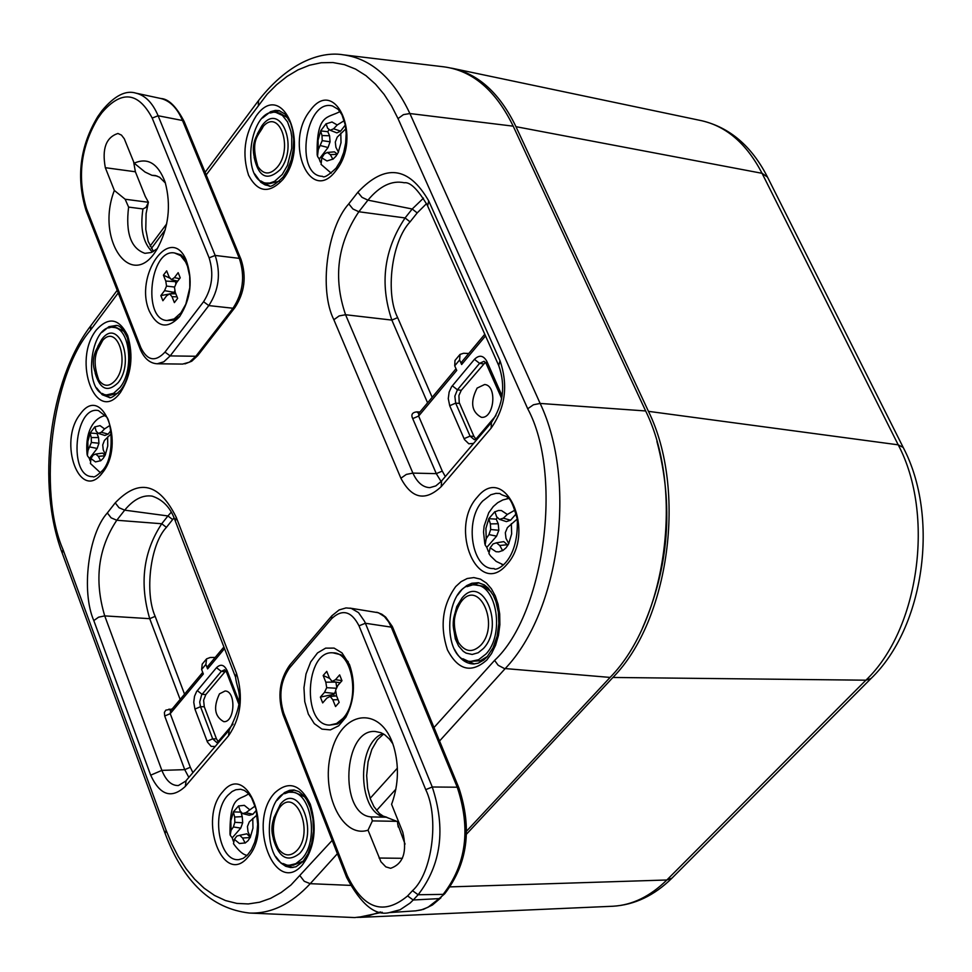 <?xml version="1.0" encoding="UTF-8"?>
<svg xmlns="http://www.w3.org/2000/svg" width="972" height="972" viewBox="0 0 972 972"><rect width="100%" height="100%" fill="white"/><g stroke="black" fill="none" stroke-linecap="round" stroke-linejoin="round"><path stroke-width="1.46" d="M455.722 586.553L461.068 581.669L467.204 578.51L473.801 577.575L480.387 579.118L486.401 583.03L491.419 588.813L495.319 596.006L498.077 604.305L499.705 614.061L499.875 624.704L498.466 635.348L495.586 645.214L491.553 653.548L486.863 659.964C471.298 673.657 458.152 670.267 447.424 649.818C439.696 626.15 442.454 605.058 455.722 586.553M96.41 329.885C108.633 316.459 119.046 318.33 127.648 335.486C133.772 356.044 131.39 375.022 120.492 392.409C96.277 425.858 71.6 360.977 96.41 329.885M115.231 502.852C138.875 478.2 159.214 483.011 176.224 517.274L236.512 673.329C243.559 697.058 240.898 717.895 228.505 735.828L185.324 786.421C171.546 799.13 160.003 795.375 150.684 775.182L93.798 620.586C81.065 591.547 88.282 533.871 107.333 512.961L115.231 502.852L119.021 507.724L124.695 510.154C133.553 499.414 142.702 494.736 152.154 496.121L152.154 496.121C163.102 499.754 170.768 507.943 175.154 520.664M477.41 497.008C505.367 462.077 536.605 532.814 506.716 564.623C478.224 598.606 448.323 528.331 477.41 497.008M247.751 857.365C223.038 886.974 197.668 818.643 222.916 791.585C247.204 761.1 273.642 829.942 247.751 857.365M102.497 472.708C80.117 503.241 57.445 442.199 80.324 413.999C102.339 382.749 125.923 444.131 102.497 472.708M310.032 110.723C335.17 75.172 362.787 137.72 335.96 170.586C310.372 205.359 283.885 143.091 310.032 110.723M441.215 486.632C425.274 501.588 411.836 498.794 400.889 478.236L333.858 319.739C318.913 290.239 326.859 228.189 348.766 203.865L357.854 192.249C385.07 163.418 408.69 166.285 428.701 200.864L499.973 360.636C508.368 385.204 505.404 407.718 491.103 428.166L441.215 486.632L441.616 480.897M256.11 116.045C282.342 78.44 310.882 144.792 282.986 179.395C269.329 194.011 257.859 192.626 248.577 175.252C241.919 154.524 244.434 134.78 256.11 116.045M274.724 792.897C288.55 780.346 300.397 784.112 310.287 804.184C317.358 827.549 314.746 847.778 302.438 864.849C275.052 897.095 246.694 822.506 274.724 792.897M433.998 727.53L494.578 660.389C544.599 614.085 563.189 474.336 527.723 408.762L398.022 118.608L391.57 105.875L384.134 94.418L375.532 84.187L365.982 75.67L355.582 69.097L344.465 64.662L332.934 62.536L321.185 62.743L309.436 65.246L297.991 69.875L287.007 76.448L276.643 84.698L267.142 94.211L206.185 174.924M118.232 292.912L90.457 330.164C52.002 374.913 37.544 491.297 63.01 549.532L166.09 830.197L171.728 843.854L178.289 856.611L185.98 868.567L194.643 879.21L204.205 888.262L214.569 895.467L225.504 900.558L236.804 903.401L248.273 903.948L259.597 902.223L270.617 898.347L281.175 892.49L290.944 885.018L332.181 840.403M107.333 512.961L111.112 517.833L116.774 520.251C98.087 548.402 94.065 580.284 104.733 615.896L98.609 617.171L93.798 620.586M150.684 775.182L161.874 770.383C166.042 780.674 171.534 785.728 178.374 785.546L185.664 781.136M400.889 478.236L406.332 474.421L412.881 473.097C417.267 482.61 422.978 487.458 430.001 487.64M404.328 182.772L404.279 182.76C391.91 180.148 379.797 185.944 367.938 200.147L362.009 197.352L357.854 192.249M348.766 203.865L352.909 208.968L358.838 211.75C337.418 243.68 332.995 278.004 345.57 314.734L339.143 315.924L333.858 319.739M462.915 658.773L474.287 663.961M478.965 582.799L467.07 586.638M102.169 393.429L109.678 397.329M116.749 325.62L108.633 327.941M171.194 512.256L167.937 515.95L124.695 510.154L116.774 520.251L161.741 523.75C143.309 551.732 139.312 583.382 149.724 618.678L104.733 615.896L161.874 770.383L184.729 769.654L188.847 777.406M192.906 772.643L190.305 767.273L184.729 769.654L164.705 716.024L164.39 712.403L165.811 710.143L172.166 709.001M423.5 198.13L412.201 209.004L405.081 217.947C383.964 249.658 379.554 283.703 391.85 320.092L345.57 314.734L412.881 473.097L436.294 473.643L441.094 481.505M260.8 180.926L269.293 185.749M279.681 110.759L270.204 113.007M283.156 863.549L292.876 867.546M294.492 790.054L284.626 793.711M494.578 660.389L498.186 665.285L504.322 668.493L610.088 677.423C666.622 620.1 684.288 489.305 645.651 410.962L513.204 126.166C495.829 90.469 472.72 70.689 443.876 66.837L343.881 54.906M610.088 677.423L466.621 831.072M250.071 913.073L354.695 917.568L367.647 916.049L380.489 911.943M180.136 699.451L149.724 618.678L155.156 616.345C144.682 592.981 150.004 544.636 166.419 527.359L161.741 523.75L167.937 515.95L172.627 519.57L174.012 517.918M202.723 672.381L170.635 710.836L169.092 709.062M170.622 710.848L170.234 713.655L190.305 767.273M445.322 476.547L442.272 471.092L436.294 473.643L412.711 418.604L418.628 416.065L442.272 471.092M427.583 402.833L391.85 320.092L397.657 317.613C385.398 293.872 391.206 241.967 410.062 221.859L405.081 217.947L358.838 211.75L367.938 200.147L412.201 209.004L417.195 212.917L426.55 203.622M418.689 413.489L416.806 411.861C412.189 412.432 410.828 414.68 412.711 418.604M456.014 368.752L418.883 413.258L418.628 416.065L456.743 370.417L454.714 365.812L459.622 359.932L461.639 364.536L485.526 335.911M215.225 746.46L211.155 746.387L207.449 742.098L194.935 709.074L193.756 702.282L194.522 696.256L196.611 691.517L216.477 667.691C220.668 663.669 224.228 664.678 227.156 670.704L238.82 701.006M215.189 657.437L210.219 657.485L206.586 658.858L205.882 664.398L207.595 668.894L207.947 666.112L223.9 647M205.882 664.398L201.629 669.501L203.342 673.997L170.234 713.655L164.705 716.024M201.629 669.501L202.212 664.107L206.161 659.368M459.622 359.932L460.011 354.416L463.656 353.261L468.747 353.492M459.598 354.902L454.981 360.454L454.714 365.812M484.785 334.259L461.846 361.766L461.639 364.536M207.097 741.223L212.686 738.817L216.464 738.854L204.278 706.741L200.511 706.693L194.935 709.074M216.464 738.854L218.165 741.551M225.869 670.899L225.042 671.701L221.3 671.397L224.666 669.732L226.598 672.332M197.292 690.618L202.079 694.312L205.821 694.591L225.042 671.701M205.821 694.591L203.61 700.241L204.278 706.741M476.438 438.481L474.397 439.757L470.059 436.124L455.674 403.149L454.847 396.163L457.423 389.796L461.263 390.319L485.405 362.277M461.263 390.319L458.906 395.531L459.221 402.566L473.935 436.367L475.879 439.028M219.49 693.838L225.091 690.995C236.342 690.958 235.005 722.585 223.779 721.674C214.581 716.546 213.16 707.264 219.49 693.838M477.131 388.083C470.011 402.104 471.408 411.849 481.347 417.304C494.201 419.066 497.591 385.349 484.627 384.511L477.131 388.083M451.373 68.125L453.11 68.477C479.184 74.516 500.13 93.919 515.962 126.676L648.446 411.338C687.07 489.584 669.429 620.209 612.919 677.46L466.536 834.11M382.239 912.271L357.842 917.447M642.589 627.791C669.052 567.344 673.827 505.246 656.926 441.47M329.144 129.446L327.795 131.706L329.569 135.776L322.011 135.521L320.626 130.904L326.094 123.736L327.6 128.195L330.176 130.26L333.603 128.802L337.235 124.975L344.258 120.637M345.862 128.826L337.223 137.113L335.304 142.058L335.911 147.294L338.438 152.118L335.923 156.261L332.922 159.262L330.286 154.609L327.321 152.458L324.308 153.953L321.768 157.901L321.064 164.365L331.221 173.174M329.569 135.776L330.067 141.778L328.062 147.513L319.229 159.019L320.323 162.045M319.229 159.019L317.492 156.334L318.257 149.773L322.218 140.661L322.011 135.521M327.795 131.706L320.626 130.904M330.286 154.609L337.223 154.378M345.303 125.036L340.625 131.135L336.871 132.897L330.176 130.26M327.321 152.458L334.441 151.851L337.357 154.135M330.067 141.778L322.218 140.661M328.062 147.513L320.711 145.642M333.603 128.802L340.625 131.135M497.348 517.432L496.23 519.157L498.235 523.762L490.386 523.908L488.77 518.659L494.857 511.673L496.619 516.764L499.511 519.364L503.326 518.197L507.335 514.443L515.087 510.045M517.274 518.987L507.42 527.589L505.319 532.692L505.999 538.342L508.793 543.725L506.011 547.856L502.658 550.687L499.742 545.474L496.425 542.813L493.035 543.98L490.167 547.783L488.928 553.566L490.702 556.118L496.206 561.403L503.472 564.878M498.235 523.762L498.83 530.262L496.607 536.155L486.79 547.358L488.406 551.634M486.79 547.358L485.137 545L486.207 538.61L488.977 534.6L490.666 529.497L490.386 523.908M496.23 519.157L488.77 518.659M499.742 545.474L507.36 544.745L507.724 545.571M516.217 513.787L510.592 520.202L506.4 521.612L499.511 519.364M496.425 542.813L503.763 541.635L507.36 544.745M498.83 530.262L490.666 529.497M496.607 536.155L488.977 534.6M503.326 518.197L510.592 520.202M240.801 811.669L242.222 816.614L234.653 817.039L233.365 811.899L238.638 805.849L240.06 810.842L242.526 813.54L245.831 812.726L255.162 806.007M257.143 814.888L249.306 821.862L247.435 826.504L248.018 831.838L250.46 837.026L248.042 840.683L245.138 843.076L242.587 838.022L239.732 835.288L236.828 836.09L234.398 839.346L233.474 843.696C238.845 851.095 243.425 854.971 247.204 855.311M242.222 816.614L242.696 822.762L240.752 828.108L232.223 837.84L233.329 841.266M232.223 837.84L230.206 835.24L231.032 830.416L233.389 826.965L234.835 822.336L234.653 817.039M240.534 812.13L233.365 811.899M242.587 838.022L250.181 837.572M256.329 810.344L252.89 814.257L249.269 815.253L242.526 813.54M239.732 835.288L246.888 833.818L249.962 837.026M242.696 822.762L234.835 822.336M240.752 828.108L233.389 826.965M245.831 812.726L252.89 814.257M97.528 432.589L97.018 433.536L98.537 437.534L91.246 437.57L90.129 433.026L94.916 426.757L96.143 431.167L98.33 433.378L101.331 432.273L104.575 428.907L109.848 425.481M111.33 433.646L104.429 440.425L102.716 444.945L103.239 449.902L105.462 454.592L103.263 458.274L100.638 460.837L98.318 456.305L95.742 454.046L93.13 455.151L90.967 458.577L90.42 463.486L100.505 472.842M98.537 437.534L98.937 443.232L97.164 448.457L89.436 458.529L90.056 460.607M89.436 458.529L87.346 455.589L87.966 450.607L91.368 442.479L91.246 437.57M97.018 433.536L90.129 433.026M98.318 456.305L104.855 455.807M110.93 430.523L108.159 434.132L104.891 435.468L98.33 433.378M95.742 454.046L102.68 453.11L105.061 455.406M98.937 443.232L91.368 442.479M97.164 448.457L90.056 447.011M101.331 432.273L108.159 434.132M349.507 664.629C355.776 683.049 354.537 700.618 345.801 717.336L338.693 725.805L330.407 729.887L321.951 729.122L314.296 723.642L308.343 714.116L304.758 701.675L303.957 687.751L306.022 673.961L310.724 661.883L317.504 652.929L325.62 648.142L334.113 648.105L341.986 652.88L349.507 664.629M402.785 832.214C407.317 851.873 403.259 863.901 390.61 868.3L385.811 866.866L380.915 861.739L368.036 830.173C341.087 839.128 319.241 789.252 332.035 749.546C343.736 708.916 382.008 706.486 393.842 746.946C399.091 765.644 398.544 784.185 392.214 802.593L391.57 804.281L402.785 832.214M347.283 875.663C363.54 909.075 383.636 915.831 407.596 895.941L412.505 890.68C432.2 873.135 439.466 817.914 425.736 789.641L359.008 625.822C351.39 611.036 342.229 608.679 331.537 618.763L289.559 667.91C280.471 680.971 278.527 696.037 283.739 713.132L347.283 875.663L346.7 877.558C361.11 904.519 375.362 916.183 389.468 912.574L400.087 909.768L410.099 903.061L413.222 899.999L407.596 895.941M397.645 823.977L405.057 844.097M397.633 823.284L398.253 827.014M368.036 830.173L372.385 820.89L396.843 821.34L397.742 822.361M392.773 743.714L389.638 739.291L384.827 734.832L380.89 732.681L375.386 731.503C342.995 728.332 338.706 814.791 371.183 816.917L372.385 820.89M331.537 618.763L331.829 615.823L339.143 609.93L346.02 607.925L351.22 608.375L358.522 612.615L364.573 621.387L365.387 623.259L359.008 625.822M425.736 789.641L432.261 786.992C445.978 828.788 441.264 864.703 418.142 894.75L412.505 890.68M382.822 733.593C355.29 743.847 358.109 815.715 386.212 817.209L396.843 821.34M386.212 817.209L371.183 816.917M415.421 910.873L421.131 909.962L427.984 907.289L439.15 898.614L413.222 899.999L418.142 894.75L443.159 894.362C466.305 864.485 470.995 828.764 457.241 787.211L432.261 786.992L365.387 623.259L391.279 627.134L388.666 621.922L384.45 616.6L378.436 612.749L349.944 608.108M149.311 311.113C133.832 275.769 170.307 223.657 185.956 259.536C193.197 279.693 191.059 298.769 179.541 316.738C167.463 329.387 157.379 327.515 149.311 311.113M105.328 167.694C101.841 148.765 106.045 137.356 117.928 133.468L121.451 135.096L124.294 138.789L134.185 163.187C147.708 157.148 158.011 163.442 165.106 182.068C171.436 205.748 168.666 228.238 156.796 249.549C131.621 292.086 95.183 239.89 114.344 190.439L105.328 167.694L135.387 171.777L145.29 196.478L148.437 202.285L125.145 199.236L114.344 190.439M152.203 118.086C138.218 91.757 121.427 89.995 101.841 112.776L97.844 118.377C80.834 146.93 77.067 177.062 86.557 208.798L140.867 347.697C147.367 360.794 155.411 362.264 164.985 352.095L203.573 301.721C212.163 288.162 214.01 273.533 209.126 257.847L152.203 118.086L158.108 115.741C152.713 102.983 145.363 95.463 136.056 93.178C125.825 89.886 114.465 95.706 101.999 110.662L101.841 112.776M134.185 163.187L145.047 172.044L151.936 175.312L155.399 175.531L159.602 177.244L165.434 183.088M133.589 161.704L135.387 171.777M125.145 199.236L128.608 207.097C125.449 233.025 130.892 248.443 144.937 253.328L151.207 252.513L157.367 248.638M209.126 257.847L215.164 255.442C221.033 273.411 218.907 290.13 208.798 305.585L203.573 301.721M164.985 352.095L170.161 355.91L163.794 361.827L157.209 363.771C150.077 363.382 144.488 358.717 140.466 349.786L140.867 347.697M157.039 176.005L151.936 175.312M148.437 202.285L145.97 207.4L142.945 208.944C139.98 228.59 143.127 242.951 152.385 252.015M128.608 207.097L142.945 208.944M182.615 364.087L189.419 362.179L195.846 356.262L170.161 355.91L208.798 305.585L232.988 308.245C243.109 292.876 245.223 276.255 239.331 258.37L182.517 120.504C177.22 108.086 170.015 100.76 160.89 98.512L136.056 93.178M344.841 718.515L337.539 724.019L329.739 725.076C301.709 725.659 305.184 649.794 333.007 652.844C352.958 652.139 360.381 700.484 342.934 718.442L336.591 723.508L329.739 725.076M333.007 652.844L341.111 654.8L348.243 661.798M341.974 680.716L337.794 685.527L335.607 690.181L336.482 695.685L339.167 702.404L335.547 706.559L332.861 699.84L330.176 696.414L326.823 698.139L322.68 702.902L320.371 697.094L324.514 692.331L326.689 687.69L325.827 682.198L323.166 675.528L326.762 671.36L329.423 678.031L332.108 681.445L335.474 679.695L339.641 674.896L341.974 680.716M341.937 680.607L335.474 679.695M340.164 682.806L332.108 681.445M329.739 678.42L323.166 675.528M335.887 682.077L325.827 682.198M336.506 688.273L326.689 687.69M335.911 682.15L336.798 687.654M335.705 690.825L334.453 693.486L324.514 692.331M334.453 693.486L333.688 694.36L320.371 697.094M333.688 694.36L334.38 696.086M336.579 695.916L330.176 696.414M338.074 699.67L332.861 699.84M179.942 316.216L173.624 320.177L166.905 320.517C142.179 319.363 150.101 248.443 174.486 252.951L180.598 255.648L185.579 261.905L187.462 266.158L189.722 276.327L189.795 287.7L185.834 304.127L180.926 312.826L174.158 318.925L166.905 320.517M174.486 252.951L180.95 254.822L186.235 260.132M180.221 277.822L176.467 282.779L174.486 287.36L175.252 292.39L177.633 298.331L174.377 302.62L172.008 296.679L169.614 293.811L166.613 295.804L162.895 300.725L160.842 295.585L164.56 290.652L166.54 286.084L165.775 281.078L163.418 275.173L166.662 270.872L169.019 276.777L171.4 279.644L174.413 277.627L178.155 272.67L180.221 277.822M179.565 278.685L174.413 277.627M177.706 281.151L171.4 279.644M165.775 281.078L175.519 281.649L174.887 280.471M170.343 278.381L163.418 275.173M174.632 287.044L166.54 286.084M175.519 281.649L175.896 284.116M174.972 290.507L174.158 292.365L164.56 290.652M174.158 292.365L170.574 293.799M169.262 294.042L160.842 295.585M175.81 293.787L169.614 293.811M177.038 296.849L172.008 296.679M118.062 393.089L110.225 395.24L106.677 394.899C82.389 394.146 89.363 323.287 113.335 327.394C129.835 327.698 134.586 369.968 119.981 387.5L113.554 393.32L106.677 394.899M113.335 327.394L116.883 327.783L124.149 331.452M97.808 346.409L101.562 339.714C118.013 316.179 135.558 361.122 118.134 382.713C107.734 392.737 100.08 389.553 95.171 373.163M98.852 380.173C90.372 365.958 91.684 352.654 102.789 340.273L96.969 351.086C96.593 353.395 92.036 361.475 98.852 380.186C104.028 387.05 109.654 386.978 115.729 379.943C130.09 362.483 117.43 323.907 102.838 340.224M279.462 181.12L269.864 183.562L266.243 183.076C239.732 181.071 249.95 106.944 276.024 112.473L282.415 115.413L287.554 121.925L290.883 131.305L291.746 136.76L291.721 148.424L287.457 165.374L282.257 174.474L274.517 181.4L269.766 183.04L266.243 183.076M276.024 112.473L279.644 113.019L288.21 118.098M257.361 133.881L261.711 126.056C279.766 100.31 299.352 145.836 280.203 169.626C267.312 181.436 258.625 177.329 254.129 157.282M257.847 166.394C250.339 151.705 252.185 138.291 263.424 126.153C258.613 136.044 249.925 139.069 257.847 166.394C263.606 175.057 270.216 175.179 277.664 166.759C293.313 147.671 279.511 108.548 263.473 126.105M303.373 861.071L293.143 865.25L289.462 865.214C261.553 866.55 263.205 789.932 290.98 792.265C311.271 790.965 319.448 841.266 301.685 859.054L295.816 863.671L289.462 865.214M290.98 792.265L294.662 792.35L304.698 796.846M273.74 818.023L280.483 804.051C299.072 781.233 319.278 833.004 299.558 853.538C287.627 862.711 278.879 857.826 273.302 838.86M296.946 850.488C314.916 831.74 295.233 785.303 279.231 808.206C271.747 821.607 271.467 835.155 278.369 848.848C284.225 856.32 290.421 856.867 296.946 850.488M487.458 656.44L480.229 660.766L470.788 661.373C439.83 661.531 444.471 581.256 475.187 584.962C496.947 584.609 504.833 634.971 485.842 654.107L478.613 659.709L470.788 661.373M475.187 584.962L483.582 586.262L491.176 591.766M453.596 618.459L456.755 606.589L462.028 597.999C482.562 572.86 505.282 625.664 483.461 648.482L478.224 652.722L472.185 654.46L466.074 653.123L463.267 651.325L458.602 645.991L455.297 638.859L453.171 625.482M480.69 645.311C500.677 624.34 478.224 576.991 460.631 602.482C453.098 612.7 452.332 625.968 458.334 642.285C464.981 652.103 472.428 653.111 480.69 645.311M460.57 602.555C452.843 615.422 452.102 628.665 458.334 642.285C450.801 628.617 451.567 615.349 460.631 602.482M165.264 229.817L151.328 248.516M370.162 798.316L397.366 768.147M457.654 595.022L462.052 589.433L466.754 585.569L471.809 583.261L478.285 582.702L484.311 584.889L488.187 588.06L493.302 595.35L495.914 601.51L498.332 612.02L498.855 623.453L497.142 636.113L493.047 647.777L487.142 656.793L483.716 660.061L478.212 663.171L473.607 663.973C465.71 663.694 459.355 658.834 454.519 649.369M102.133 332.217L108.913 326.677L116.105 325.486C119.52 325.025 123.286 329.156 127.393 337.892C131.767 361.535 129.543 378.922 120.735 390.039C114.246 396.382 110.346 398.812 109.01 397.329L102.206 394.729L96.641 387.95M176.224 517.274L175.361 521.199L235.358 676.67M228.785 730.543L186.089 780.625L185.324 786.421M228.505 735.828L229.198 730.069M235.552 677.18L235.552 677.168C237.253 692.295 246.28 696.608 229.222 730.033M235.54 677.144L236.512 673.329M482.61 501.09L490.836 494.736L495.939 493.363L499.778 493.484C506.679 498.818 509.474 490.666 517.286 519.133C518.866 563.067 494.772 571.84 494.104 568.547C472.1 570.26 463.814 520.834 482.61 501.09M227.776 795.351L232.077 791.524L235.807 789.75L240.619 789.252L244.312 790.394L248.054 793.237L251.566 797.854L256.037 809.093L257.689 824.329L256.827 833.794L254.676 842.347L251.432 849.625L247.447 855.068L243.182 858.373L239.039 859.588C219.222 862.358 210.705 813.114 227.776 795.351M92.79 476.608C68.076 477.75 74.273 405.215 98.439 410.573L106.106 416.648C110.614 418.045 116.045 455.552 102.765 470.266C97.176 475.709 93.859 477.811 92.802 476.608M322.497 176.333C294.224 175.944 305.208 98.257 332.497 105.972L338.183 109.362L341.95 114.757L345.279 124.914L346.166 133.443L345.68 142.896L343.711 152.434L340.419 161.073L336.093 168.168C328.439 175.41 323.907 178.131 322.497 176.333M491.103 428.166L491.443 422.431M491.468 422.407C503.314 404.583 505.756 385.665 498.77 365.642L499.973 360.636M428.701 200.864L427.644 205.979L498.527 365.095M262.464 118.037L270.544 111.695L275.416 110.395L279.025 110.601L285.124 114.101L290.604 122.994L292.742 130.588L293.702 139.263L293.301 149.348L291.272 159.785L287.773 169.274L283.131 177.038C275.064 184.777 270.228 187.669 268.612 185.713L265.101 184.899L260.775 182.274L254.737 173.915M293.811 789.981L298.817 791.56L303.774 795.728L306.8 799.956L310.311 807.635L312.935 818.886L313.421 831.157L311.708 843.186L308.015 853.732L302.851 861.678L295.962 866.781L290.883 867.583L285.732 866.295L280.932 863.063L275.781 856.599M276.971 800.393L284.456 792.581L289.583 790.321L293.823 789.981M527.723 408.762L533.434 404.765L540.153 403.441L409.892 113.542L403.416 114.635L398.022 118.608M439.551 741.004L505.173 668.615C559.884 611.437 577.247 481.298 540.153 403.441L645.651 410.962M300.129 875.942L304.26 881.3L310.226 883.682L337.381 853.72M376.577 810.478L395.883 789.179M166.09 830.197L165.167 833.624C183.562 882.212 211.653 908.686 249.427 913.048C271.006 913.899 291.272 904.106 310.226 883.682L350.236 885.371M63.01 549.532L62.232 553.141L164.997 833.174M90.457 330.164L90.894 325.62L117.211 290.288M258.321 104.988L258.576 100.493C290.98 59.049 323.992 51.48 343.225 54.821C371.012 58.551 393.235 78.124 409.892 113.542L513.204 126.166M501.759 564.319L502.949 565.279M508.028 498.041L506.716 498.806M419.953 411.97L416.806 411.861M172.627 519.57L166.419 527.359M155.156 616.345L184.534 694.19M417.195 212.917L410.062 221.859M397.657 317.613L432.175 397.329M224.52 648.616L207.595 668.894M502.135 395.956L486.887 361.426C483.436 355.327 479.281 354.634 474.445 359.336L451.567 386.771L449.137 392.056L448.274 398.617L449.708 405.701L464.458 439.538L468.808 443.779L473.546 443.426M217.874 741.891L216.865 742.62L212.686 738.817L200.511 706.693L199.71 702.051L201.617 694.931L221.3 671.397L216.477 667.691M217.521 743.762L218.08 741.648L233.086 724.043M227.156 670.704L226.683 672.575L238.638 703.643M474.445 359.336L479.585 363.358L484.092 361.268L486.194 363.601M500.872 396.685L486.304 363.868L486.887 361.426M501.625 398.97L500.981 396.94L501.576 394.511M495.987 415.53L476.645 438.238L476.195 440.328M473.935 436.367L470.059 436.124L464.057 438.688M459.549 403.416L455.674 403.149L449.708 405.701M483.436 363.905L479.585 363.358L457.423 389.796L452.296 385.799M515.962 126.676L762.06 173.308L898.213 444.836L903.207 447.46L767.102 176.309C751.429 145.982 729.68 127.466 701.857 120.759C726.777 126.518 746.848 144.026 762.06 173.308L767.491 177.098M648.446 411.338L898.213 444.836C935.125 514.407 919.148 629.54 865.906 680.193L870.948 678.578C924.542 627.219 939.73 516.776 903.207 447.46L903.571 448.189M612.919 677.46L865.906 680.193L666.865 879.988L671.944 878.166L871.58 677.946M450.303 886.877L666.865 879.988C650.195 896.415 632.213 905.163 612.919 906.244C634.655 904.896 654.326 895.528 671.944 878.166L672.612 877.497M326.13 123.845L331.987 121.986L337.235 124.975M340.795 133.115L341.014 142.702L338.365 151.984M332.849 159.141L326.993 160.939L321.768 157.901M318.257 149.773L318.038 140.247L320.663 131.026M494.894 511.807L498.624 510.458L501.443 510.555L507.335 514.443M511.345 523.629L511.649 533.956L508.721 543.579M502.585 550.553L498.843 551.865L496.024 551.719L490.167 547.783M486.207 538.61L485.915 528.355L488.807 518.793M238.675 805.97L244.312 805.338L249.367 809.457M252.769 818.4L252.963 828.108L250.399 836.892M245.066 842.943L239.416 843.514L234.398 839.346M231.032 830.416L230.85 820.781L233.389 812.045M94.94 426.866L100.031 425.627L104.575 428.907M107.613 436.89L107.758 445.954L105.401 454.459M100.578 460.728L95.487 461.907L90.967 458.577M87.966 450.607L87.832 441.604L90.153 433.135M402.42 858.3L379.08 858.033M283.739 713.132L283.216 715.088L346.615 877.327M331.622 616.078L289.875 664.97L289.559 667.91M393.065 628.228L458.918 787.976L457.241 787.211L391.279 627.134L392.967 627.985L392.251 626.381L385.69 617.111L381.826 614.207L376.772 612.239M439.15 898.614L444.702 893.766L439.15 898.614M440.923 897.776L432.455 904.981L423.44 909.367L415.895 910.837L389.468 912.574M444.945 893.511L444.702 893.766C467.605 863.962 472.356 828.691 458.918 787.976L459.015 788.207M235.017 307.431L234.835 307.662C244.628 292.73 246.681 276.643 241.007 259.39L239.331 258.37L215.164 255.442L158.108 115.741L182.517 120.504L184.303 121.852M86.557 208.798L86.192 210.924L140.357 349.531M101.829 110.905L98.002 116.263L97.844 118.377M197.693 355.667L195.846 356.262L232.988 308.245L234.835 307.662L197.887 355.412M160.89 98.512C168.618 98.877 176.382 106.556 184.194 121.561L241.117 259.658M441.239 481.334L435.845 485.903L430.001 487.604M491.067 422.893L441.653 480.861M427.401 205.42C417.863 189.37 410.148 181.813 404.279 182.76M90.53 326.106C49.074 380.708 36.316 484.384 62.05 552.655M258.224 100.954L205.104 172.287M166.686 223.864L150.065 246.183M701.857 120.759L453.11 68.477M612.919 906.244L359.591 917.374M339.993 111.525C327.953 118.414 316.265 113.068 317.176 155.156M508.49 498.515L502.876 499.924L497.749 502.658L493.302 506.509L488.722 512.766L484.129 526.046L483.534 532.061L484.834 543.919M248.577 793.784C239.805 800.721 229.732 793.76 229.987 834.304M105.389 415.591C96.386 416.952 84.552 428.202 87.116 454.58M283.119 714.857C277.299 696.292 279.474 679.756 289.668 665.225M386.795 817.245L383.199 816.128L379.408 813.515L373.868 806.505L370.32 798.777L367.659 788.438L366.663 775.571L368.072 761.793L371.839 749.412L377.367 739.826L383.6 734.03M86.083 210.645C75.974 177.584 79.898 146.201 97.832 116.494M157.148 363.771L182.772 364.087M148.23 202.966L146.104 213.548L145.776 229.441L148.157 241.421L153.467 251.456M184.947 363.88L191.751 361.207L197.693 355.655M279.231 808.206C269.766 821.668 269.475 835.203 278.369 848.835"/></g></svg>
